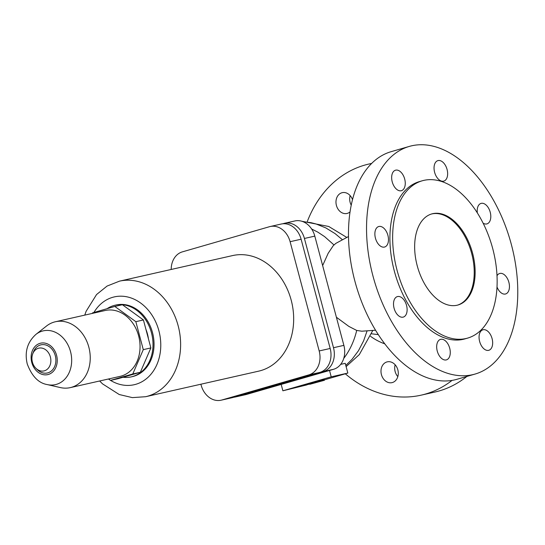 <?xml version="1.0" encoding="UTF-8"?>
<svg xmlns="http://www.w3.org/2000/svg" width="545" height="545" viewBox="0 0 545 545"><rect width="100%" height="100%" fill="white"/><g stroke="black" fill="none" stroke-linecap="round" stroke-linejoin="round"><path stroke-width="0.82" d="M304.342 385.438L317.265 382.113L304.342 385.438L304.171 384.797L314.118 382.1M324.418 380.287L309.798 384.293L324.418 380.287L324.248 379.654L319.99 380.587M320.528 381.105L320.358 380.465M320.147 381.187L316.202 382.12L316.863 381.875L316.693 381.234L316.039 381.371L313.423 382.127L313.593 382.767L320.147 381.187L319.976 380.546L316.706 381.289M316.863 381.875L316.209 382.011L316.039 381.371M316.209 382.011L313.593 382.767M317.558 381.725L317.388 381.091M284.476 223.293L294.865 220.95A20.138 16.125 77.3 0 1 314.806 236.114L343.875 345.366A20.138 16.125 77.3 0 1 333.547 369.299L246.49 394.444A20.138 16.125 77.3 0 1 245.754 394.635L235.372 396.978A20.138 16.125 -102.7 0 0 236.108 396.787L323.165 371.649A20.138 16.125 -102.7 0 0 333.492 347.717L304.423 238.465A20.138 16.125 -102.7 0 0 284.476 223.293A20.138 16.125 -102.7 0 0 283.741 223.484L282.657 223.797M307.36 221.379A118.476 94.871 77.3 0 1 368.924 164.031A118.476 94.871 77.3 0 1 371.601 163.48M375.56 330.236L361.778 331.203L356.709 330.44L348.875 326.414L336.388 317.231M340.673 364.367L345.237 363.338L347.833 373.073L331.217 376.833L282.882 390.792L306.828 384.913M475.029 374.074L456.976 379.286A118.476 70.891 -106.1 0 1 354.877 281.111A118.476 70.891 -106.1 0 1 391.228 151.639L409.288 146.421A118.476 70.891 -106.1 0 1 511.38 244.596A118.476 70.891 -106.1 0 1 475.029 374.074A118.476 70.891 -106.1 0 1 372.937 275.893A118.476 70.891 -106.1 0 1 409.288 146.421M467.61 338.111L464.871 338.901A81.866 48.989 -106.1 0 1 394.328 271.063A81.866 48.989 -106.1 0 1 419.446 181.594L422.184 180.804A81.866 48.989 -106.1 0 1 492.728 248.643A81.866 48.989 -106.1 0 1 467.61 338.111A81.866 48.989 -106.1 0 1 397.06 270.272A81.866 48.989 -106.1 0 1 422.184 180.804M417.204 265.715A47.388 28.354 -106.1 0 1 431.749 213.926A47.388 28.354 -106.1 0 1 472.583 253.2A47.388 28.354 -106.1 0 1 458.045 304.989A47.388 28.354 -106.1 0 1 417.204 265.715M431.293 214.062A47.388 28.354 -106.1 0 1 471.67 253.459A47.388 28.354 -106.1 0 1 457.589 305.111M322.647 265.572L328.165 253.302L333.193 245.754L335.836 243.383L348.5 236.537M381.425 374.613A10.662 8.536 77.3 0 1 387.284 361.846A10.662 8.536 77.3 0 1 397.843 369.871A10.662 8.536 77.3 0 1 391.984 382.644A10.662 8.536 77.3 0 1 381.425 374.613M395.152 364.789A10.662 8.536 -102.7 0 0 395.132 371.52A10.662 8.536 -102.7 0 0 397.823 376.602M350.04 211.91A10.662 8.536 77.3 0 1 346.974 213.47A10.662 8.536 77.3 0 1 336.415 205.438A10.662 8.536 77.3 0 1 342.274 192.664A10.662 8.536 77.3 0 1 352.499 199.64M350.142 195.607A10.662 8.536 -102.7 0 0 350.122 202.338A10.662 8.536 -102.7 0 0 351.232 205.158M401.202 190.75A10.662 6.383 -106.1 0 1 392.277 182.037A10.662 6.383 -106.1 0 1 395.5 170.204A10.662 6.383 -106.1 0 1 395.718 170.149A10.662 6.383 -106.1 0 1 404.642 178.862A10.662 6.383 -106.1 0 1 401.42 190.696A10.662 6.383 -106.1 0 1 401.202 190.75M443.582 181.165A10.662 6.383 -106.1 0 1 434.665 172.458A10.662 6.383 -106.1 0 1 437.887 160.625A10.662 6.383 -106.1 0 1 438.105 160.571A10.662 6.383 -106.1 0 1 447.023 169.277A10.662 6.383 -106.1 0 1 443.8 181.11A10.662 6.383 -106.1 0 1 443.582 181.165M477.345 212.925A10.662 6.383 -106.1 0 1 481.044 203.401A10.662 6.383 -106.1 0 1 481.262 203.346A10.662 6.383 -106.1 0 1 490.18 212.053A10.662 6.383 -106.1 0 1 486.957 223.886A10.662 6.383 -106.1 0 1 486.74 223.941A10.662 6.383 -106.1 0 1 483.122 223.184M497.013 275.743A10.662 6.383 -106.1 0 1 499.69 273.474A10.662 6.383 -106.1 0 1 499.908 273.42A10.662 6.383 -106.1 0 1 508.826 282.126A10.662 6.383 -106.1 0 1 505.603 293.966A10.662 6.383 -106.1 0 1 505.385 294.021A10.662 6.383 -106.1 0 1 497.013 286.963M483.122 329.745A10.662 6.383 -106.1 0 1 492.04 338.452A10.662 6.383 -106.1 0 1 488.817 350.292A10.662 6.383 -106.1 0 1 488.599 350.346A10.662 6.383 -106.1 0 1 479.682 341.633A10.662 6.383 -106.1 0 1 482.904 329.8A10.662 6.383 -106.1 0 1 483.122 329.745M446.212 359.925A10.662 6.383 -106.1 0 1 437.294 351.212A10.662 6.383 -106.1 0 1 440.517 339.378A10.662 6.383 -106.1 0 1 440.735 339.324A10.662 6.383 -106.1 0 1 449.652 348.037A10.662 6.383 -106.1 0 1 446.43 359.87A10.662 6.383 -106.1 0 1 446.212 359.925M403.062 317.149A10.662 6.383 -106.1 0 1 394.137 308.436A10.662 6.383 -106.1 0 1 397.359 296.603A10.662 6.383 -106.1 0 1 397.578 296.548A10.662 6.383 -106.1 0 1 406.502 305.261A10.662 6.383 -106.1 0 1 403.28 317.095A10.662 6.383 -106.1 0 1 403.062 317.149M378.932 226.475A10.662 6.383 -106.1 0 1 387.856 235.188A10.662 6.383 -106.1 0 1 384.634 247.021A10.662 6.383 -106.1 0 1 384.416 247.076A10.662 6.383 -106.1 0 1 375.491 238.363A10.662 6.383 -106.1 0 1 378.714 226.529A10.662 6.383 -106.1 0 1 378.932 226.475M282.882 390.792L281.186 384.423M466.874 376.425A118.476 94.871 77.3 0 1 434.876 392.053L421.169 395.152A118.476 94.871 77.3 0 1 345.305 373.802M233.873 397.223A20.138 16.125 -102.7 0 0 235.372 396.978M324.309 379.872L347.833 373.073M331.217 376.833L329.521 370.464M384.811 343.847A67.532 54.078 77.3 0 1 370.559 336.333M452.078 380.39A118.476 94.871 77.3 0 1 421.169 395.152M270.163 226.529L281.166 224.043A20.138 16.125 77.3 0 1 301.106 239.214L330.175 348.466A20.138 16.125 77.3 0 1 319.847 372.399L232.79 397.537A20.138 16.125 77.3 0 1 232.054 397.727L221.052 400.214A20.138 16.125 -102.7 0 0 221.795 400.023L308.852 374.885A20.138 16.125 -102.7 0 0 319.179 350.953L290.11 241.701A20.138 16.125 -102.7 0 0 270.163 226.529A20.138 16.125 -102.7 0 0 269.428 226.72L182.371 251.865A20.138 16.125 -102.7 0 0 171.198 269.462M200.887 384.218L201.112 385.049A20.138 16.125 -102.7 0 0 221.052 400.214M99.653 380.982L102.562 383.891L119.246 394.526L132.346 397.618L145.617 396.712L258.671 371.152A59.241 47.435 -102.7 0 0 291.207 300.206A59.241 47.435 -102.7 0 0 232.545 255.591L119.491 281.152L107.079 286.064L96.547 294.552L86.11 311.311L84.761 315.112M123.041 377.263A36.726 29.41 -102.7 0 0 131.304 376.868L132.346 376.629A36.726 29.41 -102.7 0 0 152.518 332.641A36.726 29.41 -102.7 0 0 116.146 304.982L115.111 305.22A36.726 29.41 -102.7 0 0 107.065 308.688M131.304 376.868A36.726 29.41 -102.7 0 0 151.483 332.879A36.726 29.41 -102.7 0 0 115.111 305.22M148.431 338.779A32.584 26.092 -102.7 0 0 147.457 333.99A32.584 26.092 -102.7 0 0 145.924 329.357M135.841 321.673L114.818 306.447L122.4 304.737L143.424 319.956L150.863 347.928L140.365 372.255L118.074 378.693L110.499 380.403L132.782 373.972L143.28 349.645L135.841 321.673L143.424 319.956M143.28 349.645L150.863 347.928M132.782 373.972L140.365 372.255M108.523 378.979L110.499 380.403M114.818 306.447L92.534 312.885L92.303 313.409M47.272 384.586L60.345 387.57A33.763 27.039 -102.7 0 0 70.291 387.624L120.104 376.363A33.763 27.039 -102.7 0 0 138.648 335.918A33.763 27.039 -102.7 0 0 105.212 310.493L55.399 321.754A33.763 27.039 -102.7 0 0 46.448 326.074L35.929 334.392C27.345 342.151 24.45 352.016 27.25 363.971C31.883 376.248 38.559 383.115 47.272 384.586A27.557 22.066 -102.7 0 0 56.394 384.368A27.557 22.066 -102.7 0 0 70.53 351.62A27.557 22.066 -102.7 0 0 35.929 334.392M70.291 387.624A33.763 27.039 -102.7 0 0 88.835 347.179A33.763 27.039 -102.7 0 0 55.399 321.754M35.997 368.372L37.516 369.837A14.429 11.554 -102.7 0 0 51.21 371.118A14.429 11.554 -102.7 0 0 55.29 355.694A14.429 11.554 -102.7 0 0 44.724 344.747A14.429 11.554 -102.7 0 0 33.47 351.906L32.72 353.875A11.67 9.347 -102.7 0 0 32.4 362.132A11.67 9.347 -102.7 0 0 35.997 368.372A11.67 9.347 -102.7 0 0 47.074 369.415A11.67 9.347 -102.7 0 0 50.372 356.941A11.67 9.347 -102.7 0 0 41.829 348.085A11.67 9.347 -102.7 0 0 32.72 353.875M308.409 384.266L308.238 383.625M367.105 330.829L363.61 340.85L358.46 350.735L352.016 359.359L345.796 365.423M356.709 330.44A78.787 63.084 77.3 0 1 343.745 358.399M311.631 228.989L317.83 232.143L324.588 236.605L333.956 244.923M302.891 221.631L310.991 222.673L315.991 223.947L325.767 227.885L335.073 233.601L342.458 239.773M323.165 371.649L333.547 369.299M333.492 347.717L343.875 345.366M304.423 238.465L314.806 236.114M236.108 396.787L246.49 394.444M301.106 239.214L290.11 241.701M330.175 348.466L319.179 350.953M319.847 372.399L308.852 374.885M232.79 397.537L221.795 400.023M145.617 396.712A59.241 47.435 -102.7 0 0 178.154 325.76A59.241 47.435 -102.7 0 0 119.491 281.152M108.435 379A45.024 36.052 -102.7 0 0 109.967 380.022M110.56 380.39A45.024 36.052 -102.7 0 0 135.821 384.3A45.024 36.052 -102.7 0 0 158.902 330.801A45.024 36.052 -102.7 0 0 129.151 297.366A45.024 36.052 -102.7 0 0 93.917 312.483M31.78 362.486A16.118 12.903 -102.7 0 0 48.321 374.469A16.118 12.903 -102.7 0 0 56.585 355.32A16.118 12.903 -102.7 0 0 40.037 343.336A16.118 12.903 -102.7 0 0 31.78 362.486M371.663 163.411L368.924 164.031M301.801 221.25L328.737 226.475L346.811 237.443M371.601 333.806L378.319 334.63M372.828 330.427L359.305 354.604L346.109 366.621"/></g></svg>
